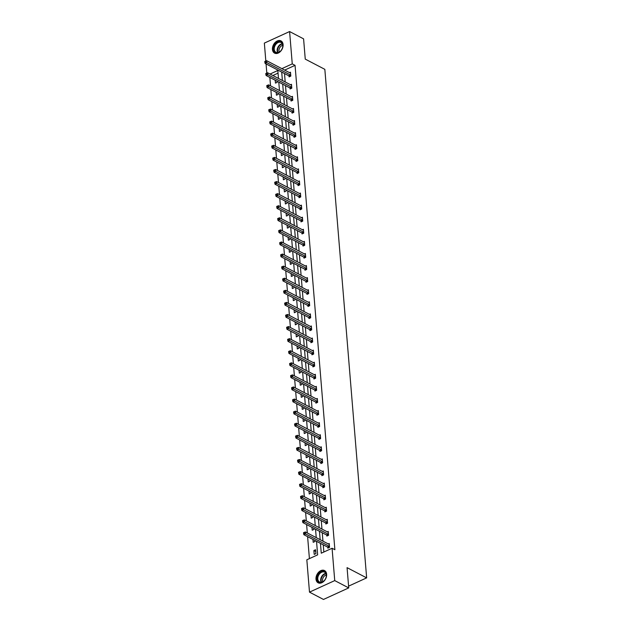 <?xml version="1.0" encoding="UTF-8"?>
<svg xmlns="http://www.w3.org/2000/svg" width="631" height="631" viewBox="0 0 631 631"><rect width="100%" height="100%" fill="white"/><g stroke="black" fill="none" stroke-linecap="round" stroke-linejoin="round"><path stroke-width="0.95" d="M283.09 44.572A6.902 4.835 117.6 0 1 280.385 51.537A6.902 4.835 117.6 0 1 274.572 53.122A6.902 4.835 117.6 0 1 272.45 49.439A6.902 4.835 117.6 0 1 275.155 42.474A6.902 4.835 117.6 0 1 280.969 40.889A6.902 4.835 117.6 0 1 283.09 44.572M326.637 574.249A6.902 4.835 117.6 0 1 323.932 581.214A6.902 4.835 117.6 0 1 318.119 582.799A6.902 4.835 117.6 0 1 315.997 579.116A6.902 4.835 117.6 0 1 318.702 572.151A6.902 4.835 117.6 0 1 324.515 570.566A6.902 4.835 117.6 0 1 326.637 574.249M265.825 61.01L264.35 43.097L289.597 31.55L303.59 38.862L305.254 59.117L324.839 69.347L366.65 577.878L347.066 567.648L348.73 587.903L323.482 599.45L309.49 592.138L306.832 559.8L317.645 554.854L316.533 541.311M269.855 77.463L270.541 85.863M270.849 89.547L271.535 97.947M271.843 101.63L272.529 110.031M272.837 113.714L273.523 122.114M273.83 125.798L274.517 134.198M274.824 137.881L275.51 146.282M275.818 149.965L276.504 158.365M276.804 162.049L277.498 170.449M277.798 174.132L278.492 182.533M278.792 186.216L279.486 194.616M279.785 198.3L280.479 206.7M280.779 210.383L281.473 218.783M281.773 222.467L282.467 230.867M282.767 234.551L283.461 242.951M283.761 246.634L284.455 255.034M284.755 258.718L285.449 267.118M285.748 270.802L286.442 279.202M286.742 282.885L287.436 291.285M287.736 294.969L288.43 303.369M288.73 307.052L289.424 315.453M289.724 319.136L290.41 327.536M290.717 331.22L291.404 339.62M291.711 343.303L292.398 351.704M292.705 355.387L293.391 363.795M293.699 367.471L294.385 375.879M294.693 379.554L295.379 387.962M295.687 391.646L296.373 400.046M296.68 403.73L297.367 412.13M297.674 415.813L298.36 424.213M298.668 427.897L299.354 436.297M299.654 439.981L300.348 448.381M300.648 452.064L301.342 460.464M301.642 464.148L302.336 472.548M302.635 476.231L303.33 484.632M303.629 488.315L304.323 496.715M304.623 500.399L305.317 508.799M305.617 512.482L306.311 520.883M306.611 524.566L307.305 532.966M307.605 536.65L309.411 558.624M266.818 73.093L266.061 63.912M348.73 587.903L334.738 580.599L309.49 592.138M348.58 586.144L366.65 577.878M290.023 88.095L290.094 88.963L291.798 88.182L291.483 84.309L290.536 84.743M292.011 112.263L292.082 113.13L293.786 112.35L293.47 108.477L292.524 108.911M293.999 136.43L294.07 137.298L295.773 136.517L295.458 132.644L294.511 133.078M295.986 160.597L296.057 161.465L297.761 160.684L297.446 156.811L296.499 157.245M297.966 184.765L298.037 185.632L299.749 184.851L299.425 180.979L298.479 181.412M299.954 208.932L300.025 209.8L301.736 209.019L301.413 205.146L300.466 205.58M301.941 233.099L302.012 233.967L303.724 233.186L303.401 229.313L302.454 229.747M303.929 257.267L304 258.134L305.712 257.353L305.388 253.481L304.442 253.914M305.917 281.434L305.988 282.302L307.691 281.521L307.376 277.648L306.429 278.082M307.904 305.601L307.975 306.469L309.679 305.688L309.364 301.815L308.417 302.249M309.892 329.776L309.963 330.636L311.667 329.855L311.351 325.982L310.405 326.416M311.88 353.944L311.951 354.803L313.654 354.03L313.339 350.158L312.392 350.584M313.867 378.111L313.938 378.979L315.642 378.198L315.326 374.325L314.38 374.751M315.855 402.278L315.926 403.146L317.63 402.365L317.314 398.492L316.368 398.926M317.843 426.446L317.914 427.313L319.617 426.532L319.302 422.66L318.355 423.093M319.83 450.613L319.901 451.48L321.605 450.7L321.282 446.827L320.343 447.261M321.81 474.78L321.881 475.648L323.593 474.867L323.269 470.994L322.323 471.428M323.798 498.947L323.869 499.815L325.58 499.034L325.257 495.161L324.31 495.595M325.785 523.115L325.856 523.982L327.568 523.202L327.244 519.329L326.298 519.763M327.773 547.282L327.844 548.15L329.548 547.369L329.232 543.496L328.286 543.93M284.51 73.551L285.196 81.951M285.504 85.635L286.19 94.035M286.498 97.718L287.184 106.118M287.491 109.802L288.178 118.202M288.477 121.886L289.172 130.286M289.471 133.969L290.165 142.369M290.465 146.053L291.159 154.453M291.459 158.136L292.153 166.537M292.453 170.22L293.147 178.62M293.447 182.304L294.141 190.704M294.44 194.387L295.134 202.788M295.434 206.471L296.128 214.871M296.428 218.555L297.122 226.955M297.422 230.638L298.116 239.046M298.416 242.722L299.11 251.13M299.409 254.806L300.104 263.214M300.403 266.897L301.097 275.297M301.397 278.981L302.083 287.381M302.391 291.065L303.077 299.465M303.385 303.148L304.071 311.548M304.379 315.232L305.065 323.632M305.372 327.315L306.059 335.716M306.366 339.399L307.052 347.799M307.36 351.483L308.046 359.883M308.354 363.566L309.04 371.967M309.348 375.65L310.034 384.05M310.342 387.734L311.028 396.134M311.328 399.817L312.022 408.218M312.321 411.901L313.015 420.301M313.315 423.985L314.009 432.385M314.309 436.068L315.003 444.469M315.303 448.152L315.997 456.552M316.297 460.236L316.991 468.636M317.29 472.319L317.985 480.719M318.284 484.403L318.978 492.803M319.278 496.487L319.972 504.887M320.272 508.57L320.966 516.97M321.266 520.654L321.96 529.054M322.26 532.738L322.954 541.138M323.253 544.821L323.845 552.022M320.453 543.362L321.266 553.198L332.08 548.252L334.88 549.719L295.056 65.348L284.66 70.104M326.779 535.198L326.85 536.066L328.562 535.285L328.238 531.412L327.292 531.846M324.791 511.031L324.862 511.899L326.574 511.118L326.251 507.245L325.304 507.679M322.804 486.864L322.875 487.731L324.586 486.951L324.263 483.078L323.317 483.512M320.816 462.697L320.887 463.564L322.599 462.783L322.275 458.911L321.329 459.344M318.836 438.529L318.907 439.397L320.611 438.616L320.288 434.743L319.349 435.177M316.849 414.362L316.92 415.23L318.623 414.449L318.308 410.576L317.361 411.01M314.861 390.195L314.932 391.062L316.636 390.281L316.32 386.409L315.374 386.835M312.873 366.027L312.944 366.895L314.648 366.114L314.333 362.241L313.386 362.667M310.886 341.86L310.957 342.72L312.66 341.947L312.345 338.066L311.399 338.5M308.898 317.685L308.969 318.552L310.673 317.772L310.357 313.899L309.411 314.333M306.911 293.518L306.981 294.385L308.685 293.604L308.37 289.732L307.423 290.165M304.923 269.35L304.994 270.218L306.698 269.437L306.382 265.564L305.436 265.998M302.935 245.183L303.006 246.051L304.718 245.27L304.394 241.397L303.448 241.831M300.948 221.016L301.019 221.883L302.73 221.102L302.407 217.23L301.46 217.663M298.96 196.848L299.031 197.716L300.742 196.935L300.419 193.062L299.473 193.496M296.98 172.681L297.051 173.549L298.755 172.768L298.431 168.895L297.493 169.329M294.993 148.514L295.063 149.381L296.767 148.6L296.452 144.728L295.505 145.162M293.005 124.346L293.076 125.214L294.78 124.433L294.464 120.56L293.518 120.994M291.017 100.179L291.088 101.047L292.792 100.266L292.476 96.393L291.53 96.827M289.03 76.012L289.101 76.879L290.804 76.099L290.489 72.226L289.542 72.66M289.597 31.55L292.256 63.889L281.86 68.645M295.056 65.348L292.256 63.889M332.08 548.252L334.738 580.599M278.476 78.441L277.821 70.491L270.06 74.04M316.234 537.628L315.539 529.228M315.24 525.544L314.546 517.144M314.246 513.46L313.552 505.06M313.252 501.377L312.558 492.977M312.258 489.293L311.564 480.893M311.264 477.21L310.57 468.809M310.271 465.126L309.576 456.726M309.277 453.042L308.583 444.642M308.283 440.959L307.589 432.558M307.289 428.875L306.603 420.475M306.295 416.791L305.609 408.391M305.301 404.708L304.615 396.307M304.308 392.624L303.621 384.224M303.314 380.54L302.628 372.14M302.32 368.457L301.634 360.056M301.326 356.373L300.64 347.973M300.332 344.289L299.646 335.889M299.339 332.206L298.652 323.806M298.345 320.122L297.658 311.722M297.359 308.038L296.665 299.638M296.365 295.955L295.671 287.555M295.371 283.871L294.677 275.471M294.377 271.787L293.683 263.379M293.383 259.704L292.689 251.296M292.39 247.62L291.696 239.212M291.396 235.529L290.702 227.128M290.402 223.445L289.708 215.045M289.408 211.361L288.714 202.961M288.414 199.278L287.72 190.877M287.42 187.194L286.726 178.794M286.427 175.11L285.733 166.71M285.433 163.027L284.739 154.627M284.439 150.943L283.753 142.543M283.445 138.859L282.759 130.459M282.451 126.776L281.765 118.376M281.458 114.692L280.771 106.292M280.464 102.608L279.778 94.208M279.47 90.525L278.784 82.125M281.71 72.092L282.396 80.492M282.704 84.175L283.39 92.576M283.698 96.259L284.384 104.659M284.691 108.343L285.378 116.743M285.685 120.426L286.371 128.827M286.679 132.51L287.365 140.91M287.673 144.594L288.359 152.994M288.667 156.677L289.353 165.077M289.661 168.761L290.347 177.161M290.646 180.845L291.341 189.245M291.64 192.928L292.334 201.328M292.634 205.012L293.328 213.412M293.628 217.096L294.322 225.496M294.622 229.179L295.316 237.579M295.616 241.263L296.31 249.663M296.609 253.346L297.304 261.747M297.603 265.43L298.297 273.83M298.597 277.514L299.291 285.914M299.591 289.597L300.285 297.998M300.585 301.681L301.279 310.081M301.579 313.765L302.273 322.165M302.572 325.848L303.266 334.249M303.566 337.932L304.252 346.34M304.56 350.016L305.246 358.424M305.554 362.099L306.24 370.507M306.548 374.191L307.234 382.591M307.542 386.275L308.228 394.675M308.535 398.358L309.222 406.758M309.529 410.442L310.215 418.842M310.523 422.525L311.209 430.926M311.517 434.609L312.203 443.009M312.511 446.693L313.197 455.093M313.497 458.776L314.191 467.177M314.49 470.86L315.185 479.26M315.484 482.944L316.178 491.344M316.478 495.027L317.172 503.428M317.472 507.111L318.166 515.511M318.466 519.195L319.16 527.595M319.46 531.278L320.154 539.679M278.042 73.133L272.852 75.507M277.064 81.225L277.159 82.338L275.455 83.118L275.219 80.263M278.058 93.309L278.153 94.421L276.449 95.202L276.212 92.347M279.052 105.393L279.147 106.505L277.435 107.286L277.206 104.43M280.046 117.476L280.14 118.589L278.429 119.369L278.2 116.514M281.04 129.56L281.134 130.672L279.423 131.453L279.194 128.598M282.033 141.652L282.128 142.756L280.416 143.537L280.188 140.681M283.027 153.735L283.122 154.84L281.41 155.62L281.181 152.765M284.021 165.819L284.116 166.923L282.404 167.704L282.175 164.849M285.015 177.903L285.109 179.007L283.398 179.788L283.161 176.932M286.009 189.986L286.095 191.09L284.392 191.871L284.155 189.016M287.002 202.07L287.089 203.174L285.386 203.955L285.149 201.1M287.996 214.154L288.083 215.258L286.379 216.039L286.143 213.183M288.99 226.237L289.077 227.341L287.373 228.122L287.137 225.267M289.984 238.321L290.071 239.425L288.367 240.206L288.13 237.351M290.978 250.404L291.065 251.509L289.361 252.29L289.124 249.434M291.972 262.488L292.058 263.6L290.355 264.373L290.118 261.518M292.965 274.572L293.052 275.684L291.348 276.457L291.112 273.602M293.959 286.655L294.046 287.768L292.342 288.548L292.106 285.685M294.953 298.739L295.04 299.851L293.336 300.632L293.099 297.769M295.939 310.823L296.034 311.935L294.33 312.716L294.093 309.86M296.933 322.906L297.027 324.019L295.324 324.799L295.087 321.944M297.927 334.99L298.021 336.102L296.318 336.883L296.081 334.028M298.92 347.074L299.015 348.186L297.311 348.967L297.075 346.111M299.914 359.157L300.009 360.269L298.305 361.05L298.069 358.195M300.908 371.241L301.003 372.353L299.299 373.134L299.062 370.279M301.902 383.325L301.997 384.437L300.285 385.218L300.056 382.362M302.896 395.408L302.99 396.52L301.279 397.301L301.05 394.446M303.89 407.492L303.984 408.604L302.273 409.385L302.044 406.53M304.883 419.576L304.978 420.688L303.266 421.469L303.038 418.613M305.877 431.659L305.972 432.771L304.26 433.552L304.032 430.697M306.871 443.743L306.966 444.855L305.254 445.636L305.025 442.781M307.865 455.827L307.96 456.939L306.248 457.72L306.011 454.864M308.859 467.918L308.945 469.022L307.242 469.803L307.005 466.948M309.853 480.002L309.939 481.106L308.236 481.887L307.999 479.032M310.846 492.085L310.933 493.19L309.229 493.97L308.993 491.115M311.84 504.169L311.927 505.273L310.223 506.054L309.987 503.199M312.834 516.253L312.921 517.357L311.217 518.138L310.98 515.282M313.828 528.336L313.915 529.441L312.211 530.221L311.974 527.366M314.822 540.42L314.908 541.524L313.205 542.305L312.968 539.45M315.587 549.735L315.902 553.608L314.199 554.389L313.883 550.516L315.587 549.735M315.729 551.486L313.883 550.516M329.477 546.501L329.398 546.414A0.883 0.465 65.4 0 0 329.177 546.249L305.562 533.913L305.404 531.972L329.019 544.316A0.883 0.465 65.4 0 0 329.224 544.364L329.303 544.364M328.38 547.905L327.686 547.195A0.883 0.465 65.4 0 0 327.473 547.03L303.858 534.694L305.562 533.913L304.276 533.187L304.213 532.414L303.535 532.722L303.598 533.495L304.276 533.187M303.598 533.495L303.858 534.694M305.404 531.972L304.213 532.414M328.483 534.418L328.404 534.331A0.883 0.465 65.4 0 0 328.191 534.165L304.568 521.829L304.41 519.889L328.025 532.233A0.883 0.465 65.4 0 0 328.23 532.28L328.309 532.28M327.386 535.822L326.692 535.112A0.883 0.465 65.4 0 0 326.479 534.946L302.864 522.61L304.568 521.829L303.282 521.103L303.219 520.323L302.541 520.638L302.604 521.411L303.282 521.103M302.604 521.411L302.864 522.61M304.41 519.889L303.219 520.323M327.497 522.334L327.41 522.247A0.883 0.465 65.4 0 0 327.197 522.082L303.582 509.745L303.416 507.805L327.032 520.149A0.883 0.465 65.4 0 0 327.237 520.196L327.315 520.196M326.393 523.738L325.699 523.028A0.883 0.465 65.4 0 0 325.486 522.862L301.87 510.526L303.582 509.745L302.288 509.02L302.225 508.239L301.547 508.554L301.61 509.327L302.288 509.02M301.61 509.327L301.87 510.526M303.416 507.805L302.225 508.239M324.444 580.394A5.971 4.18 117.6 0 1 317.992 581.356A5.971 4.18 117.6 0 1 319.089 573.445A5.971 4.18 117.6 0 1 324.752 571.757A5.971 4.18 117.6 0 1 325.935 577.815A5.971 4.18 117.6 0 1 324.878 579.826A5.971 4.18 117.6 0 1 324.444 580.394M325.919 577.854A5.529 3.873 -62.4 0 0 324.61 572.167A5.529 3.873 -62.4 0 0 319.57 573.847A5.529 3.873 -62.4 0 0 319.483 581.963A5.529 3.873 -62.4 0 0 324.523 580.283A5.529 3.873 -62.4 0 0 324.91 579.794M322.788 581.735A4.354 3.052 117.6 0 1 323.916 576.529A4.354 3.052 117.6 0 1 326.298 575.007M324.941 570.842L324.981 570.858A6.854 4.803 -62.4 0 0 324.941 570.842A6.854 4.803 -62.4 0 0 318.694 572.932A6.854 4.803 -62.4 0 0 318.592 582.997A6.854 4.803 -62.4 0 0 318.631 583.02L318.592 582.997M280.898 50.717A5.971 4.18 117.6 0 1 274.446 51.679A5.971 4.18 117.6 0 1 275.542 43.768A5.971 4.18 117.6 0 1 281.205 42.072A5.971 4.18 117.6 0 1 282.388 48.137A5.971 4.18 117.6 0 1 281.331 50.149A5.971 4.18 117.6 0 1 280.898 50.717M282.373 48.177A5.529 3.873 -62.4 0 0 281.055 42.482A5.529 3.873 -62.4 0 0 276.023 44.17A5.529 3.873 -62.4 0 0 275.936 52.286A5.529 3.873 -62.4 0 0 280.976 50.606A5.529 3.873 -62.4 0 0 281.355 50.109M279.233 52.057A4.354 3.052 117.6 0 1 280.369 46.852A4.354 3.052 117.6 0 1 282.751 45.329M281.394 41.165L281.434 41.181A6.854 4.803 -62.4 0 0 281.394 41.165A6.854 4.803 -62.4 0 0 275.148 43.247A6.854 4.803 -62.4 0 0 275.045 53.319A6.854 4.803 -62.4 0 0 275.084 53.335L275.045 53.319M326.503 510.25L326.416 510.163A0.883 0.465 65.4 0 0 326.203 509.998L302.588 497.662L302.423 495.721L326.038 508.065A0.883 0.465 65.4 0 0 326.243 508.113L326.322 508.113M325.399 511.654L324.705 510.944A0.883 0.465 65.4 0 0 324.492 510.779L300.877 498.443L302.588 497.662L301.295 496.936L301.232 496.155L300.553 496.471L300.616 497.244L301.295 496.936M300.616 497.244L300.877 498.443M302.423 495.721L301.232 496.155M325.509 498.167L325.422 498.08A0.883 0.465 65.4 0 0 325.21 497.914L301.594 485.578L301.429 483.638L325.044 495.974A0.883 0.465 65.4 0 0 325.249 496.029L325.328 496.029M324.405 499.571L323.711 498.861A0.883 0.465 65.4 0 0 323.498 498.695L299.883 486.359L301.594 485.578L300.301 484.853L300.238 484.072L299.559 484.387L299.622 485.16L300.301 484.853M299.622 485.16L299.883 486.359M301.429 483.638L300.238 484.072M324.515 486.083L324.429 485.996A0.883 0.465 65.4 0 0 324.216 485.831L300.601 473.495L300.435 471.554L324.058 483.89A0.883 0.465 65.4 0 0 324.255 483.945L324.334 483.945M323.411 487.487L322.717 486.777A0.883 0.465 65.4 0 0 322.504 486.611L298.889 474.275L300.601 473.495L299.307 472.769L299.244 471.988L298.566 472.303L298.629 473.076L299.307 472.769M298.629 473.076L298.889 474.275M300.435 471.554L299.244 471.988M323.522 473.999L323.435 473.913A0.883 0.465 65.4 0 0 323.222 473.747L299.607 461.411L299.449 459.471L323.064 471.807A0.883 0.465 65.4 0 0 323.261 471.862L323.34 471.862M322.417 475.403L321.731 474.693A0.883 0.465 65.4 0 0 321.51 474.528L297.895 462.192L299.607 461.411L298.321 460.685L298.25 459.904L297.572 460.22L297.635 460.993L298.321 460.685M297.635 460.993L297.895 462.192M299.449 459.471L298.25 459.904M322.528 461.916L322.441 461.829A0.883 0.465 65.4 0 0 322.228 461.663L298.613 449.327L298.455 447.387L322.07 459.723A0.883 0.465 65.4 0 0 322.275 459.778L322.346 459.778M321.424 463.32L320.737 462.61A0.883 0.465 65.4 0 0 320.524 462.444L296.901 450.108L298.613 449.327L297.327 448.594L297.256 447.821L296.578 448.136L296.641 448.909L297.327 448.594M296.641 448.909L296.901 450.108M298.455 447.387L297.256 447.821M321.534 449.832L321.447 449.745A0.883 0.465 65.4 0 0 321.234 449.58L297.619 437.244L297.461 435.303L321.076 447.639A0.883 0.465 65.4 0 0 321.282 447.695L321.353 447.695M320.43 451.236L319.743 450.526A0.883 0.465 65.4 0 0 319.531 450.36L295.915 438.024L297.619 437.244L296.333 436.51L296.27 435.737L295.584 436.053L295.647 436.826L296.333 436.51M295.647 436.826L295.915 438.024M297.461 435.303L296.27 435.737M320.54 437.748L320.453 437.662A0.883 0.465 65.4 0 0 320.24 437.496L296.625 425.16L296.467 423.22L320.083 435.556A0.883 0.465 65.4 0 0 320.288 435.611L320.367 435.611M319.436 439.152L318.75 438.442A0.883 0.465 65.4 0 0 318.537 438.277L294.922 425.933L296.625 425.16L295.34 424.426L295.276 423.653L294.59 423.969L294.653 424.742L295.34 424.426M294.653 424.742L294.922 425.933M296.467 423.22L295.276 423.653M319.546 425.665L319.46 425.578A0.883 0.465 65.4 0 0 319.247 425.412L295.631 413.076L295.474 411.136L319.089 423.472A0.883 0.465 65.4 0 0 319.294 423.527L319.373 423.527M318.442 427.069L317.756 426.359A0.883 0.465 65.4 0 0 317.543 426.193L293.928 413.849L295.631 413.076L294.346 412.343L294.283 411.57L293.596 411.885L293.66 412.658L294.346 412.343M293.66 412.658L293.928 413.849M295.474 411.136L294.283 411.57M318.552 413.581L318.466 413.494A0.883 0.465 65.4 0 0 318.253 413.329L294.638 400.985L294.48 399.052L318.095 411.388A0.883 0.465 65.4 0 0 318.3 411.444L318.379 411.444M317.448 414.985L316.762 414.275A0.883 0.465 65.4 0 0 316.549 414.11L292.934 401.766L294.638 400.985L293.352 400.259L293.289 399.486L292.603 399.802L292.666 400.575L293.352 400.259M292.666 400.575L292.934 401.766M294.48 399.052L293.289 399.486M317.559 401.497L317.472 401.411A0.883 0.465 65.4 0 0 317.259 401.245L293.644 388.901L293.486 386.969L317.101 399.305A0.883 0.465 65.4 0 0 317.306 399.36L317.385 399.36M316.454 402.901L315.768 402.192A0.883 0.465 65.4 0 0 315.555 402.026L291.94 389.682L293.644 388.901L292.358 388.175L292.295 387.402L291.609 387.718L291.672 388.491L292.358 388.175M291.672 388.491L291.94 389.682M293.486 386.969L292.295 387.402M316.565 389.414L316.478 389.327A0.883 0.465 65.4 0 0 316.265 389.161L292.65 376.817L292.492 374.885L316.107 387.221A0.883 0.465 65.4 0 0 316.312 387.276L316.391 387.276M315.461 390.818L314.774 390.1A0.883 0.465 65.4 0 0 314.561 389.942L290.946 377.598L292.65 376.817L291.364 376.092L291.301 375.319L290.615 375.634L290.678 376.407L291.364 376.092M290.678 376.407L290.946 377.598M292.492 374.885L291.301 375.319M315.571 377.33L315.484 377.243A0.883 0.465 65.4 0 0 315.271 377.078L291.656 364.734L291.498 362.801L315.114 375.137A0.883 0.465 65.4 0 0 315.319 375.193L315.397 375.185M314.467 378.734L313.781 378.016A0.883 0.465 65.4 0 0 313.568 377.859L289.952 365.515L291.656 364.734L290.37 364.008L290.307 363.235L289.621 363.551L289.684 364.324L290.37 364.008M289.684 364.324L289.952 365.515M291.498 362.801L290.307 363.235M314.577 365.246L314.49 365.16A0.883 0.465 65.4 0 0 314.277 364.994L290.662 352.65L290.505 350.718L314.12 363.054A0.883 0.465 65.4 0 0 314.325 363.109L314.404 363.101M313.473 366.65L312.787 365.933A0.883 0.465 65.4 0 0 312.574 365.767L288.959 353.431L290.662 352.65L289.377 351.924L289.313 351.151L288.627 351.467L288.69 352.24L289.377 351.924M288.69 352.24L288.959 353.431M290.505 350.718L289.313 351.151M313.583 353.163L313.497 353.068A0.883 0.465 65.4 0 0 313.284 352.91L289.668 340.566L289.511 338.634L313.126 350.97A0.883 0.465 65.4 0 0 313.331 351.025L313.41 351.017M312.479 354.567L311.793 353.849A0.883 0.465 65.4 0 0 311.58 353.683L287.965 341.347L289.668 340.566L288.383 339.841L288.32 339.068L287.633 339.375L287.697 340.156L288.383 339.841M287.697 340.156L287.965 341.347M289.511 338.634L288.32 339.068M312.59 341.079L312.503 340.985A0.883 0.465 65.4 0 0 312.29 340.819L288.675 328.483L288.517 326.55L312.132 338.886A0.883 0.465 65.4 0 0 312.337 338.942L312.416 338.934M311.485 342.483L310.799 341.765A0.883 0.465 65.4 0 0 310.586 341.6L286.971 329.264L288.675 328.483L287.389 327.757L287.326 326.984L286.64 327.292L286.703 328.073L287.389 327.757M286.703 328.073L286.971 329.264M288.517 326.55L287.326 326.984M311.596 328.996L311.509 328.901A0.883 0.465 65.4 0 0 311.296 328.735L287.681 316.399L287.523 314.467L311.138 326.803A0.883 0.465 65.4 0 0 311.343 326.858L311.422 326.85M310.491 330.399L309.805 329.682A0.883 0.465 65.4 0 0 309.592 329.516L285.977 317.18L287.681 316.399L286.395 315.674L286.332 314.901L285.646 315.208L285.717 315.989L286.395 315.674M285.717 315.989L285.977 317.18M287.523 314.467L286.332 314.901M310.602 316.912L310.515 316.817A0.883 0.465 65.4 0 0 310.302 316.652L286.687 304.316L286.529 302.383L310.144 314.719A0.883 0.465 65.4 0 0 310.349 314.774L310.428 314.766M309.505 318.308L308.811 317.598A0.883 0.465 65.4 0 0 308.598 317.432L284.983 305.096L286.687 304.316L285.401 303.59L285.338 302.817L284.66 303.125L284.723 303.905L285.401 303.59M284.723 303.905L284.983 305.096M286.529 302.383L285.338 302.817M309.608 304.828L309.521 304.734A0.883 0.465 65.4 0 0 309.308 304.568L285.693 292.232L285.535 290.299L309.151 302.635A0.883 0.465 65.4 0 0 309.356 302.691L309.435 302.683M308.512 306.224L307.818 305.514A0.883 0.465 65.4 0 0 307.605 305.349L283.989 293.013L285.693 292.232L284.407 291.506L284.344 290.733L283.666 291.041L283.729 291.822L284.407 291.506M283.729 291.822L283.989 293.013M285.535 290.299L284.344 290.733M308.614 292.745L308.527 292.65A0.883 0.465 65.4 0 0 308.314 292.484L284.699 280.148L284.542 278.216L308.157 290.552A0.883 0.465 65.4 0 0 308.362 290.607L308.441 290.599M307.518 294.141L306.824 293.431A0.883 0.465 65.4 0 0 306.611 293.265L282.996 280.929L284.699 280.148L283.414 279.423L283.351 278.65L282.672 278.957L282.735 279.738L283.414 279.423M282.735 279.738L282.996 280.929M284.542 278.216L283.351 278.65M307.62 280.653L307.542 280.566A0.883 0.465 65.4 0 0 307.321 280.401L283.705 268.065L283.548 266.132L307.163 278.468A0.883 0.465 65.4 0 0 307.368 278.523L307.447 278.516M306.524 282.057L305.83 281.347A0.883 0.465 65.4 0 0 305.617 281.181L282.002 268.845L283.705 268.065L282.42 267.339L282.357 266.566L281.678 266.874L281.741 267.647L282.42 267.339M281.741 267.647L282.002 268.845M283.548 266.132L282.357 266.566M306.627 268.569L306.548 268.483A0.883 0.465 65.4 0 0 306.327 268.317L282.712 255.981L282.554 254.048L306.169 266.385A0.883 0.465 65.4 0 0 306.374 266.432L306.453 266.432M305.53 269.973L304.836 269.263A0.883 0.465 65.4 0 0 304.623 269.098L281.008 256.762L282.712 255.981L281.426 255.255L281.363 254.482L280.685 254.79L280.748 255.563L281.426 255.255M280.748 255.563L281.008 256.762M282.554 254.048L281.363 254.482M305.633 256.486L305.554 256.399A0.883 0.465 65.4 0 0 305.341 256.233L281.718 243.897L281.56 241.957L305.175 254.301A0.883 0.465 65.4 0 0 305.38 254.348L305.459 254.348M304.536 257.89L303.842 257.18A0.883 0.465 65.4 0 0 303.629 257.014L280.014 244.678L281.718 243.897L280.432 243.172L280.369 242.399L279.691 242.706L279.754 243.479L280.432 243.172M279.754 243.479L280.014 244.678M281.56 241.957L280.369 242.399M304.647 244.402L304.56 244.315A0.883 0.465 65.4 0 0 304.347 244.15L280.732 231.814L280.566 229.873L304.181 242.217A0.883 0.465 65.4 0 0 304.387 242.265L304.465 242.265M303.543 245.806L302.848 245.096A0.883 0.465 65.4 0 0 302.635 244.931L279.02 232.594L280.732 231.814L279.438 231.088L279.375 230.315L278.697 230.623L278.76 231.396L279.438 231.088M278.76 231.396L279.02 232.594M280.566 229.873L279.375 230.315M303.653 232.318L303.566 232.232A0.883 0.465 65.4 0 0 303.353 232.066L279.738 219.73L279.572 217.79L303.188 230.134A0.883 0.465 65.4 0 0 303.393 230.181L303.472 230.181M302.549 233.722L301.855 233.013A0.883 0.465 65.4 0 0 301.642 232.847L278.026 220.511L279.738 219.73L278.445 219.004L278.381 218.231L277.703 218.539L277.766 219.312L278.445 219.004M277.766 219.312L278.026 220.511M279.572 217.79L278.381 218.231M302.659 220.235L302.572 220.148A0.883 0.465 65.4 0 0 302.359 219.982L278.744 207.646L278.579 205.706L302.194 218.05A0.883 0.465 65.4 0 0 302.399 218.097L302.478 218.097M301.555 221.639L300.861 220.929A0.883 0.465 65.4 0 0 300.648 220.763L277.033 208.427L278.744 207.646L277.451 206.921L277.388 206.148L276.709 206.455L276.772 207.228L277.451 206.921M276.772 207.228L277.033 208.427M278.579 205.706L277.388 206.148M301.665 208.151L301.579 208.064A0.883 0.465 65.4 0 0 301.366 207.899L277.75 195.563L277.585 193.622L301.208 205.966A0.883 0.465 65.4 0 0 301.405 206.014L301.484 206.014M300.561 209.555L299.867 208.845A0.883 0.465 65.4 0 0 299.654 208.68L276.039 196.344L277.75 195.563L276.457 194.837L276.394 194.056L275.715 194.372L275.779 195.145L276.457 194.837M275.779 195.145L276.039 196.344M277.585 193.622L276.394 194.056M300.671 196.067L300.585 195.981A0.883 0.465 65.4 0 0 300.372 195.815L276.757 183.479L276.599 181.539L300.214 193.883A0.883 0.465 65.4 0 0 300.411 193.93L300.49 193.93M299.567 197.471L298.881 196.762A0.883 0.465 65.4 0 0 298.66 196.596L275.045 184.26L276.757 183.479L275.471 182.753L275.4 181.973L274.722 182.288L274.785 183.061L275.471 182.753M274.785 183.061L275.045 184.26M276.599 181.539L275.4 181.973M299.678 183.984L299.591 183.897A0.883 0.465 65.4 0 0 299.378 183.731L275.763 171.395L275.605 169.455L299.22 181.791A0.883 0.465 65.4 0 0 299.425 181.846L299.496 181.846M298.573 185.388L297.887 184.678A0.883 0.465 65.4 0 0 297.674 184.512L274.051 172.176L275.763 171.395L274.477 170.67L274.414 169.889L273.728 170.204L273.791 170.977L274.477 170.67M273.791 170.977L274.051 172.176M275.605 169.455L274.414 169.889M298.684 171.9L298.597 171.813A0.883 0.465 65.4 0 0 298.384 171.648L274.769 159.312L274.611 157.371L298.226 169.707A0.883 0.465 65.4 0 0 298.431 169.763L298.502 169.763M297.58 173.304L296.893 172.594A0.883 0.465 65.4 0 0 296.68 172.429L273.065 160.093L274.769 159.312L273.483 158.586L273.42 157.805L272.734 158.121L272.797 158.894L273.483 158.586M272.797 158.894L273.065 160.093M274.611 157.371L273.42 157.805M297.69 159.817L297.603 159.73A0.883 0.465 65.4 0 0 297.39 159.564L273.775 147.228L273.617 145.288L297.233 157.624A0.883 0.465 65.4 0 0 297.438 157.679L297.516 157.679M296.586 161.22L295.9 160.511A0.883 0.465 65.4 0 0 295.687 160.345L272.071 148.009L273.775 147.228L272.489 146.502L272.426 145.722L271.74 146.037L271.803 146.81L272.489 146.502M271.803 146.81L272.071 148.009M273.617 145.288L272.426 145.722M296.696 147.733L296.609 147.646A0.883 0.465 65.4 0 0 296.396 147.48L272.781 135.144L272.624 133.204L296.239 145.54A0.883 0.465 65.4 0 0 296.444 145.595L296.523 145.595M295.592 149.137L294.906 148.427A0.883 0.465 65.4 0 0 294.693 148.261L271.078 135.925L272.781 135.144L271.496 134.419L271.433 133.638L270.746 133.953L270.809 134.726L271.496 134.419M270.809 134.726L271.078 135.925M272.624 133.204L271.433 133.638M295.702 135.649L295.616 135.562A0.883 0.465 65.4 0 0 295.403 135.397L271.787 123.061L271.63 121.12L295.245 133.456A0.883 0.465 65.4 0 0 295.45 133.512L295.529 133.512M294.598 137.053L293.912 136.343A0.883 0.465 65.4 0 0 293.699 136.178L270.084 123.842L271.787 123.061L270.502 122.327L270.439 121.554L269.752 121.87L269.816 122.643L270.502 122.327M269.816 122.643L270.084 123.842M271.63 121.12L270.439 121.554M294.709 123.566L294.622 123.479A0.883 0.465 65.4 0 0 294.409 123.313L270.794 110.977L270.636 109.037L294.251 121.373A0.883 0.465 65.4 0 0 294.456 121.428L294.535 121.428M293.604 124.97L292.918 124.26A0.883 0.465 65.4 0 0 292.705 124.094L269.09 111.758L270.794 110.977L269.508 110.244L269.445 109.471L268.759 109.786L268.822 110.559L269.508 110.244M268.822 110.559L269.09 111.758M270.636 109.037L269.445 109.471M293.715 111.482L293.628 111.395A0.883 0.465 65.4 0 0 293.415 111.23L269.8 98.893L269.642 96.953L293.257 109.289A0.883 0.465 65.4 0 0 293.462 109.344L293.541 109.344M292.61 112.886L291.924 112.176A0.883 0.465 65.4 0 0 291.711 112.01L268.096 99.666L269.8 98.893L268.514 98.16L268.451 97.387L267.765 97.702L267.828 98.475L268.514 98.16M267.828 98.475L268.096 99.666M269.642 96.953L268.451 97.387M292.721 99.398L292.634 99.312A0.883 0.465 65.4 0 0 292.421 99.146L268.806 86.81L268.648 84.869L292.263 97.206A0.883 0.465 65.4 0 0 292.469 97.261L292.547 97.261M291.617 100.802L290.93 100.092A0.883 0.465 65.4 0 0 290.717 99.927L267.102 87.583L268.806 86.81L267.52 86.076L267.457 85.303L266.771 85.619L266.834 86.392L267.52 86.076M266.834 86.392L267.102 87.583M268.648 84.869L267.457 85.303M291.727 87.315L291.64 87.228A0.883 0.465 65.4 0 0 291.427 87.062L267.812 74.718L267.654 72.786L291.27 85.122A0.883 0.465 65.4 0 0 291.475 85.177L291.554 85.177M290.623 88.719L289.937 88.009A0.883 0.465 65.4 0 0 289.724 87.843L266.108 75.499L267.812 74.718L266.527 73.993L266.463 73.22L265.777 73.535L265.84 74.308L266.527 73.993M265.84 74.308L266.108 75.499M267.654 72.786L266.463 73.22M290.733 75.231L290.646 75.144A0.883 0.465 65.4 0 0 290.434 74.979L266.818 62.635L266.661 60.702L290.276 73.038A0.883 0.465 65.4 0 0 290.481 73.093L290.56 73.093M289.629 76.635L288.943 75.925A0.883 0.465 65.4 0 0 288.73 75.759L265.115 63.416L266.818 62.635L265.533 61.909L265.47 61.136L264.783 61.452L264.846 62.224L265.533 61.909M264.846 62.224L265.115 63.416M266.661 60.702L265.47 61.136M329.398 546.414L327.686 547.195M329.177 546.249L327.473 547.03M328.404 534.331L326.692 535.112M328.191 534.165L326.479 534.946M327.41 522.247L325.699 523.028M327.197 522.082L325.486 522.862M321.187 582.263A5.529 3.873 117.6 0 1 322.48 575.369A5.529 3.873 117.6 0 1 325.825 573.39M325.982 573.713A5.348 3.747 -62.4 0 0 322.843 575.622A5.348 3.747 -62.4 0 0 321.542 582.208M277.64 52.586A5.529 3.873 117.6 0 1 278.934 45.692A5.529 3.873 117.6 0 1 282.278 43.713M282.436 44.036A5.348 3.747 -62.4 0 0 279.296 45.945A5.348 3.747 -62.4 0 0 277.995 52.531M326.416 510.163L324.705 510.944M326.203 509.998L324.492 510.779M325.422 498.08L323.711 498.861M325.21 497.914L323.498 498.695M324.429 485.996L322.717 486.777M324.216 485.831L322.504 486.611M323.435 473.913L321.731 474.693M323.222 473.747L321.51 474.528M322.441 461.829L320.737 462.61M322.228 461.663L320.524 462.444M321.447 449.745L319.743 450.526M321.234 449.58L319.531 450.36M320.453 437.662L318.75 438.442M320.24 437.496L318.537 438.277M319.46 425.578L317.756 426.359M319.247 425.412L317.543 426.193M318.466 413.494L316.762 414.275M318.253 413.329L316.549 414.11M317.472 401.411L315.768 402.192M317.259 401.245L315.555 402.026M316.478 389.327L314.774 390.1M316.265 389.161L314.561 389.942M315.484 377.243L313.781 378.016M315.271 377.078L313.568 377.859M314.49 365.16L312.787 365.933M314.277 364.994L312.574 365.767M313.497 353.068L311.793 353.849M313.284 352.91L311.58 353.683M312.503 340.985L310.799 341.765M312.29 340.819L310.586 341.6M311.509 328.901L309.805 329.682M311.296 328.735L309.592 329.516M310.515 316.817L308.811 317.598M310.302 316.652L308.598 317.432M309.521 304.734L307.818 305.514M309.308 304.568L307.605 305.349M308.527 292.65L306.824 293.431M308.314 292.484L306.611 293.265M307.542 280.566L305.83 281.347M307.321 280.401L305.617 281.181M306.548 268.483L304.836 269.263M306.327 268.317L304.623 269.098M305.554 256.399L303.842 257.18M305.341 256.233L303.629 257.014M304.56 244.315L302.848 245.096M304.347 244.15L302.635 244.931M303.566 232.232L301.855 233.013M303.353 232.066L301.642 232.847M302.572 220.148L300.861 220.929M302.359 219.982L300.648 220.763M301.579 208.064L299.867 208.845M301.366 207.899L299.654 208.68M300.585 195.981L298.881 196.762M300.372 195.815L298.66 196.596M299.591 183.897L297.887 184.678M299.378 183.731L297.674 184.512M298.597 171.813L296.893 172.594M298.384 171.648L296.68 172.429M297.603 159.73L295.9 160.511M297.39 159.564L295.687 160.345M296.609 147.646L294.906 148.427M296.396 147.48L294.693 148.261M295.616 135.562L293.912 136.343M295.403 135.397L293.699 136.178M294.622 123.479L292.918 124.26M294.409 123.313L292.705 124.094M293.628 111.395L291.924 112.176M293.415 111.23L291.711 112.01M292.634 99.312L290.93 100.092M292.421 99.146L290.717 99.927M291.64 87.228L289.937 88.009M291.427 87.062L289.724 87.843M290.646 75.144L288.943 75.925M290.434 74.979L288.73 75.759"/></g></svg>
